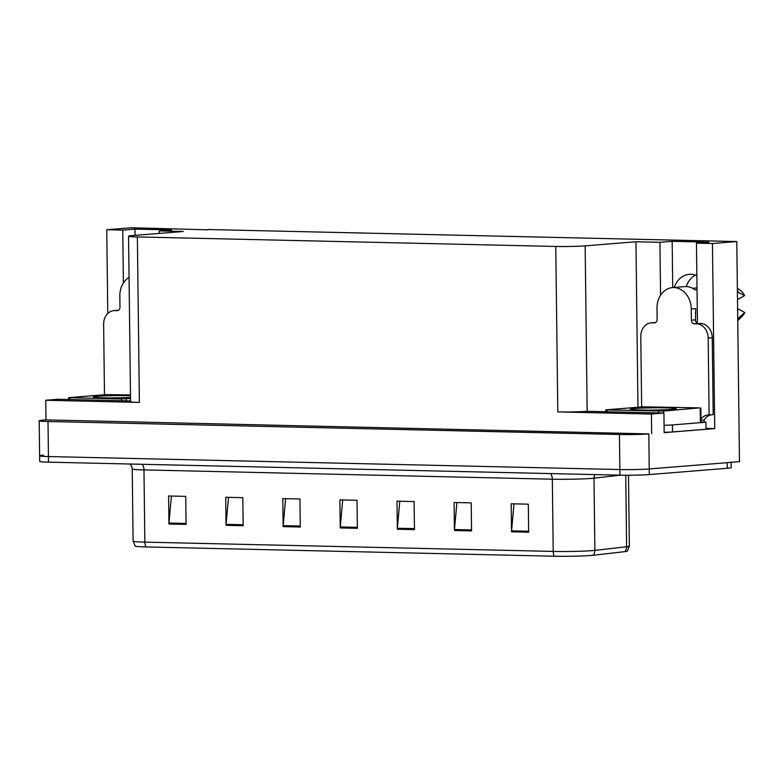 <?xml version="1.0" encoding="UTF-8"?>
<svg xmlns="http://www.w3.org/2000/svg" width="784" height="784" viewBox="0 0 784 784"><rect width="100%" height="100%" fill="white"/><g stroke="black" fill="none" stroke-linecap="round" stroke-linejoin="round"><path stroke-width="1.18" d="M697.152 323.086A22.462 18.248 -94.6 0 0 697.388 319.147L696.457 243.148L712.45 243.51L736.784 241.55L739.469 461.688L649.24 468.95A21.06 1.029 179.3 0 1 619.87 469.547L48.441 456.553A21.06 1.029 179.3 0 1 39.631 455.827A21.06 1.029 179.3 0 1 43.561 455.181M696.858 275.654A22.462 18.248 -94.6 0 0 690.831 274.273A22.462 18.248 -94.6 0 0 689.303 274.322A22.462 18.248 -94.6 0 0 674.211 287.473M706.002 428.397L714.714 428.593L664.166 432.66L663.93 413.031L587.167 411.316A21.06 1.029 -0.7 0 1 557.796 411.914L651.435 414.04L663.93 413.031M130.565 400.898L58.241 399.262L45.746 400.261L139.385 402.398A21.06 1.029 -0.7 0 1 130.575 401.663L128.556 236.209A21.06 1.029 -0.7 0 0 137.367 236.935L555.778 246.46A21.06 1.029 -0.7 0 0 585.148 245.862L635.942 241.766L637.96 407.239M45.982 419.891L648.819 433.905A21.06 1.029 179.3 0 1 619.438 434.493L48.01 421.498A21.06 1.029 179.3 0 1 39.2 420.773A21.06 1.029 179.3 0 1 43.13 420.126L45.982 419.891L45.746 400.261M207.603 229.81L131.095 227.772L106.761 229.732L107.78 313.502M712.45 243.51L714.714 428.593M651.435 414.04L651.671 433.67M686.265 286.591A22.462 18.248 85.4 0 1 695.447 275.106M736.784 241.55L207.603 229.516M159.319 233.407L159.289 230.927L183.27 231.476L132.486 235.563A21.06 1.029 -0.7 0 0 128.556 236.209M635.942 241.766L659.922 242.315L660.569 295.205M106.761 229.732L122.745 230.094L123.392 282.985M696.457 243.148L708.707 242.158L672.162 241.325L659.922 242.315M159.289 230.927L171.539 229.937L134.995 229.114L122.745 230.094M134.995 229.114L135.073 235.357M672.162 241.325L672.731 287.591M731.149 462.031A21.06 1.029 179.3 0 1 727.219 462.678L649.24 468.95A21.06 1.029 179.3 0 1 619.87 469.547L48.441 456.553A21.06 1.029 179.3 0 1 39.631 455.827L39.2 420.773M528.661 532.209L528.318 504.171L511.188 503.779L511.531 531.817L528.661 532.209M513.99 503.838L511.57 530.846A5.615 3.263 91.3 0 0 511.531 531.817M471.556 530.915L471.213 502.867L454.093 502.475L454.436 530.523L471.556 530.915M456.896 502.544L454.465 529.543A5.615 3.263 91.3 0 0 454.436 530.523M414.462 529.612L414.119 501.574L396.988 501.182L397.331 529.22L414.462 529.612M399.791 501.241L397.37 528.249A5.615 3.263 91.3 0 0 397.331 529.22M186.073 524.418L185.73 496.37L168.599 495.988L168.942 524.026L186.073 524.418M171.402 496.047L168.981 523.046A5.615 3.263 91.3 0 0 168.942 524.026M243.167 525.721L242.824 497.673L225.704 497.281L226.047 525.329L243.167 525.721M228.507 497.35L226.076 524.349A5.615 3.263 91.3 0 0 226.047 525.329M300.272 527.015L299.929 498.967L282.799 498.585L283.142 526.623L300.272 527.015M285.601 498.644L283.181 525.643A5.615 3.263 91.3 0 0 283.142 526.623M357.367 528.318L357.024 500.27L339.893 499.878L340.236 527.926L357.367 528.318M342.696 499.947L340.276 526.946A5.615 3.263 91.3 0 0 340.236 527.926M624.858 551.642A7.017 6.321 -96.5 0 0 626.612 546.752A28.077 1.372 -0.7 0 0 629.356 546.125L627.386 551.123A26.068 1.274 179.3 0 1 624.858 551.642L593.116 555.268A26.068 1.274 179.3 0 1 554.435 556.228L146.079 546.938A26.068 1.274 179.3 0 1 135.201 546.095L133.104 541.156A28.077 1.372 -0.7 0 0 144.854 542.126A7.017 4.077 91.3 0 0 146.079 546.938M731.158 462.354L731.217 467.636A21.06 1.029 179.3 0 1 727.287 468.283L649.309 474.565A21.06 1.029 179.3 0 1 619.938 475.163L48.51 462.158A21.06 1.029 179.3 0 1 39.7 461.433L39.631 455.827M129.056 277.409A21.06 17.101 -94.6 0 0 119.834 295.999L119.972 307.21A3.508 2.852 85.4 0 1 117.394 310.64A3.508 2.852 85.4 0 1 117.159 310.65L117.629 310.611M104.488 394.724L103.625 324.36A14.043 11.397 85.4 0 1 113.915 310.631L118.002 310.297A14.043 11.397 85.4 0 1 118.492 310.268M113.915 310.631A14.043 11.397 85.4 0 1 114.876 310.601L117.159 310.65M130.526 397.429A22.893 1.117 179.3 0 1 106.781 397.87A22.893 1.117 179.3 0 1 93.257 397.067A22.893 1.117 179.3 0 1 97.5 396.312A22.893 1.117 179.3 0 1 130.507 395.685M130.536 398.517L121.402 398.958L68.541 397.664L105.938 394.607L130.497 394.95M695.398 313.188A21.06 17.101 85.4 0 0 695.751 308.631L695.477 319.882A3.508 2.852 -94.6 0 0 698.377 323.449L694.291 323.782A3.508 2.852 85.4 0 1 691.4 320.205L691.263 308.994A21.06 17.101 -94.6 0 0 673.877 287.571A21.06 17.101 -94.6 0 0 672.437 287.61A21.06 17.101 -94.6 0 0 657.002 308.21L657.139 319.431A3.508 2.852 85.4 0 1 654.562 322.861A3.508 2.852 85.4 0 1 654.326 322.871L654.807 322.832M672.437 287.61L684.687 286.621A21.06 17.101 85.4 0 1 686.118 286.581A21.06 17.101 85.4 0 1 695.183 289.943L697.035 289.796M697.005 287.934L692.605 288.287M737.479 298.439L738.606 299.027L744.594 295.578A16.141 13.112 -94.6 0 0 740.282 290.266L737.352 288.208M737.744 320.646L741.919 316.569A16.141 13.112 -94.6 0 0 744.8 312.571L738.734 309.161L737.617 310.141M744.594 295.578L738.587 292.481A7.722 2.048 152.9 0 0 737.401 292.324M737.715 318.177A7.722 2.685 26.5 0 0 738.9 317.745L744.8 312.571M711.284 414.775A14.043 11.397 -94.6 0 0 704.12 420.018L704.14 421.42A7.017 4.077 -88.7 0 1 704.13 422.184M641.655 406.935L640.793 336.581A14.043 11.397 85.4 0 1 651.092 322.841L655.169 322.518A14.043 11.397 85.4 0 1 655.659 322.489M698.377 323.449L700.661 323.498A14.043 11.397 85.4 0 1 712.254 337.786L713.195 414.618L709.108 414.952A14.043 11.397 85.4 0 0 708.158 414.981A14.043 11.397 85.4 0 0 700.994 418.979M651.092 322.841A14.043 11.397 85.4 0 1 652.043 322.822L654.326 322.871M694.291 323.782L696.584 323.831A14.043 11.397 85.4 0 1 708.168 338.11L709.108 414.952M664.166 432.307A14.043 0.686 -0.7 0 0 672.535 431.935L706.012 429.24L705.933 422.223A14.043 0.686 179.3 0 1 700.377 421.988M672.535 431.935L672.447 424.918A14.043 0.686 179.3 0 1 664.077 425.291M701.014 420.273L704.12 420.018M672.447 424.918L705.933 422.223M634.677 408.523A22.893 1.117 179.3 0 1 660.804 407.798A22.893 1.117 179.3 0 1 676.151 408.729A22.893 1.117 179.3 0 1 671.908 409.375A22.893 1.117 179.3 0 1 646.839 410.101A22.893 1.117 179.3 0 1 630.434 409.287A22.893 1.117 179.3 0 1 634.677 408.523M663.47 411.081L605.718 409.885L643.115 406.818L699.397 407.886L663.47 411.081L663.489 413.021M701.033 422.037L700.867 408.013M48.01 421.498L48.51 462.158M619.438 434.493L619.938 475.163M648.819 433.905L649.309 474.565M555.778 246.46L557.796 411.914M137.367 236.935L139.385 402.398M585.148 245.862L587.167 411.316M550.495 473.575A7.017 4.077 -88.7 0 1 552.328 479.2L143.972 469.91A28.077 1.372 179.3 0 1 132.222 468.94L133.104 541.156M593.116 555.268A7.017 6.321 -96.5 0 0 594.87 550.378L593.988 478.171A28.077 1.372 179.3 0 1 591.499 478.407A28.077 1.372 179.3 0 1 552.328 479.2L553.21 551.417A28.077 1.372 -0.7 0 0 594.87 550.378L626.612 546.752L625.74 475.231M554.435 556.228A7.017 4.077 -88.7 0 1 553.21 551.417L144.854 542.126L143.972 469.91A7.017 4.077 -88.7 0 0 142.139 464.295M727.287 468.283L727.219 462.678M620.252 475.163L593.988 478.171A7.017 6.321 83.5 0 1 594.831 474.585M357.357 527.338L340.276 526.946M300.252 526.035L283.181 525.643M243.158 524.741L226.076 524.349M186.063 523.438L168.981 523.046M414.452 528.632L397.37 528.249M471.547 529.935L454.465 529.543M528.641 531.229L511.57 530.846M118.423 310.317L114.876 310.601M126.293 398.86L126.322 400.81M121.402 398.958L121.422 400.693M70.011 397.792L70.031 399.526M691.263 308.994L695.339 308.661M738.587 292.481A24.01 19.502 -94.6 0 0 737.381 290.354M737.734 319.813A24.01 19.502 -94.6 0 0 738.9 317.745M655.591 322.528L652.043 322.822M696.584 323.831L700.661 323.498M708.168 338.11L712.254 337.786M691.4 320.205L695.477 319.882M658.57 411.179L658.589 412.913M700.21 408.121L700.377 422.145M607.179 410.012L607.208 411.747M629.356 546.125L628.494 475.231M130.075 464.02L131.849 466.774L132.222 468.94M68.541 397.664L68.571 399.497M605.718 409.885L605.738 411.708"/></g></svg>
